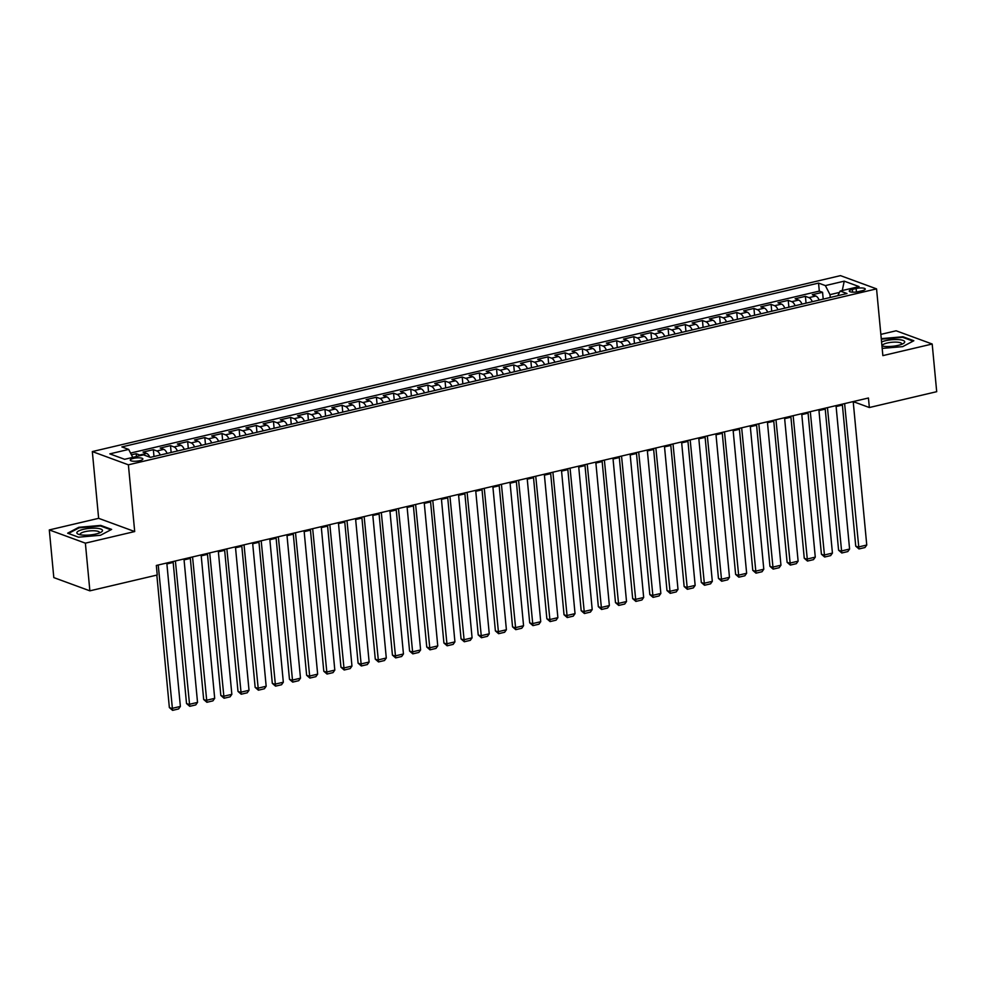 <?xml version="1.0" encoding="UTF-8"?>
<svg xmlns="http://www.w3.org/2000/svg" width="986" height="986" viewBox="0 0 986 986"><rect width="100%" height="100%" fill="white"/><g stroke="black" fill="none" stroke-linecap="round" stroke-linejoin="round"><path stroke-width="1.48" d="M139.692 460.684A6.347 1.627 -5.4 0 0 142.884 458.946A6.347 1.627 -5.4 0 0 133.443 458.404A6.347 1.627 -5.4 0 0 130.251 460.142A6.347 1.627 -5.4 0 0 139.692 460.684M49.3 529.926L85.375 543.163L134.7 531.553L98.637 518.328L49.3 529.926L53.811 577.599L89.874 590.836L157.23 574.998L156.33 565.459L868.444 397.999L869.344 407.526L936.7 391.688L932.189 344.015L896.126 330.791L880.855 334.377M98.637 518.328L92.327 451.576L840.479 275.636L876.554 288.873L128.39 464.813L92.327 451.576M819.181 300.077A7.925 3.624 -103.2 0 0 815.829 296.022L812.267 294.715L822.57 292.3L823.211 299.128M812.316 301.691A7.925 3.624 -103.2 0 0 808.964 297.636L805.402 296.33L806.055 303.158M805.402 296.33L795.11 298.758L798.672 300.064A7.925 3.624 -103.2 0 1 802.012 304.107M784.856 308.15A7.925 3.624 -103.2 0 0 781.504 304.095L777.954 302.788L788.245 300.373L788.886 307.201M767.7 312.18A7.925 3.624 -103.2 0 0 764.347 308.125L760.785 306.819L771.089 304.403L771.73 311.231M750.543 316.223A7.925 3.624 -103.2 0 0 747.191 312.168L743.629 310.861L753.933 308.433L754.573 315.274M733.374 320.253A7.925 3.624 -103.2 0 0 730.034 316.198L726.472 314.891L736.764 312.476L737.417 319.304M716.218 324.295A7.925 3.624 -103.2 0 0 712.866 320.24L709.316 318.934L719.607 316.506L720.248 323.346M699.062 328.326A7.925 3.624 -103.2 0 0 695.709 324.271L692.147 322.964L702.451 320.549L703.092 327.377M681.905 332.356A7.925 3.624 -103.2 0 0 678.553 328.301L674.991 326.995L685.295 324.579L685.936 331.407M664.737 336.399A7.925 3.624 -103.2 0 0 661.396 332.344L657.835 331.037L668.126 328.609L668.779 335.45M647.58 340.429A7.925 3.624 -103.2 0 0 644.228 336.374L640.678 335.067L650.97 332.652L651.61 339.48M630.424 344.471A7.925 3.624 -103.2 0 0 627.071 340.416L623.509 339.11L633.813 336.682L634.454 343.522M613.267 348.502A7.925 3.624 -103.2 0 0 609.915 344.447L606.353 343.14L616.657 340.725L617.298 347.553M596.099 352.532A7.925 3.624 -103.2 0 0 592.759 348.477L589.197 347.171L599.488 344.755L600.141 351.583M578.942 356.575A7.925 3.624 -103.2 0 0 575.59 352.52L572.04 351.213L582.332 348.785L582.972 355.626M561.786 360.605A7.925 3.624 -103.2 0 0 558.433 356.55L554.871 355.243L565.175 352.828L565.816 359.656M544.629 364.647A7.925 3.624 -103.2 0 0 541.277 360.593L537.715 359.286L548.019 356.858L548.66 363.698M527.461 368.678A7.925 3.624 -103.2 0 0 524.121 364.623L520.559 363.316L530.85 360.901L531.503 367.729M510.304 372.708A7.925 3.624 -103.2 0 0 506.952 368.653L503.402 367.347L513.694 364.931L514.335 371.759M493.148 376.751A7.925 3.624 -103.2 0 0 489.795 372.696L486.234 371.389L496.537 368.961L497.178 375.802M475.991 380.781A7.925 3.624 -103.2 0 0 472.639 376.726L469.077 375.42L479.381 373.004L480.022 379.832M458.823 384.823A7.925 3.624 -103.2 0 0 455.483 380.769L451.921 379.462L462.212 377.034L462.865 383.874M441.666 388.854A7.925 3.624 -103.2 0 0 438.314 384.799L434.764 383.492L445.056 381.077L445.697 387.905M424.51 392.884A7.925 3.624 -103.2 0 0 421.158 388.829L417.596 387.523L427.899 385.107L428.54 391.935M407.354 396.927A7.925 3.624 -103.2 0 0 404.001 392.872L400.439 391.565L410.743 389.137L411.384 395.978M390.185 400.957A7.925 3.624 -103.2 0 0 386.845 396.902L383.283 395.596L393.574 393.18L394.227 400.008M373.028 405A7.925 3.624 -103.2 0 0 369.676 400.945L366.126 399.638L376.418 397.21L377.059 404.05M355.872 409.03A7.925 3.624 -103.2 0 0 352.52 404.975L348.958 403.668L359.261 401.253L359.902 408.081M338.703 413.06A7.925 3.624 -103.2 0 0 335.363 409.005L331.801 407.699L342.093 405.283L342.746 412.111M321.547 417.103A7.925 3.624 -103.2 0 0 318.207 413.048L314.645 411.741L324.936 409.313L325.59 416.154M304.391 421.133A7.925 3.624 -103.2 0 0 301.038 417.078L297.489 415.772L307.78 413.356L308.421 420.184M287.234 425.176A7.925 3.624 -103.2 0 0 283.882 421.121L280.32 419.814L290.623 417.386L291.264 424.226M270.065 429.206A7.925 3.624 -103.2 0 0 266.725 425.151L263.163 423.844L273.455 421.429L274.108 428.257M252.909 433.236A7.925 3.624 -103.2 0 0 249.569 429.181L246.007 427.887L256.298 425.459L256.952 432.287M235.753 437.279A7.925 3.624 -103.2 0 0 232.4 433.224L228.851 431.917L239.142 429.489L239.783 436.33M218.596 441.309A7.925 3.624 -103.2 0 0 215.244 437.254L211.682 435.948L221.986 433.532L222.626 440.36M201.427 445.352A7.925 3.624 -103.2 0 0 198.087 441.297L194.525 439.99L204.817 437.562L205.47 444.403M184.271 449.382A7.925 3.624 -103.2 0 0 180.931 445.327L177.369 444.02L187.66 441.605L188.314 448.433M167.115 453.412A7.925 3.624 -103.2 0 0 163.762 449.357L160.213 448.063L170.504 445.635L171.145 452.463M149.835 457.184A7.925 3.624 -103.2 0 0 146.606 453.4L143.044 452.093L153.348 449.665L153.989 456.506M856.131 288.516L852.36 289.403A6.138 1.578 -5.4 0 0 849.266 291.092A6.138 1.578 -5.4 0 0 858.399 291.622L862.171 290.734A6.138 1.578 -5.4 0 0 865.264 289.046A6.138 1.578 -5.4 0 0 856.131 288.516L856.464 291.967M839.468 292.423L829.99 294.654L825.368 285.595L818.54 283.093L121.87 446.917L128.685 449.419L109.816 453.868L124.63 459.303L143.512 454.854L150.328 457.368L847.011 293.532L840.183 291.03L837.792 295.701M825.368 285.595L844.238 281.158L859.065 286.593L840.183 291.03M822.57 292.3L819.304 291.104L130.546 453.067M140.641 455.532A7.925 3.624 76.8 0 0 139.741 455.014L136.179 453.708L131.446 454.817M153.348 449.665L156.897 450.972A7.925 3.624 76.8 0 1 160.25 455.027M170.504 445.635L174.066 446.941A7.925 3.624 76.8 0 1 177.406 450.996M187.66 441.605L191.222 442.911A7.925 3.624 76.8 0 1 194.575 446.966M204.817 437.562L208.379 438.869A7.925 3.624 76.8 0 1 211.731 442.924M221.986 433.532L225.535 434.838A7.925 3.624 76.8 0 1 228.888 438.893M239.142 429.489L242.704 430.796A7.925 3.624 76.8 0 1 246.044 434.851M256.298 425.459L259.86 426.765A7.925 3.624 76.8 0 1 263.213 430.82M273.455 421.429L277.017 422.735A7.925 3.624 76.8 0 1 280.369 426.79M290.623 417.386L294.173 418.693A7.925 3.624 76.8 0 1 297.525 422.748M307.78 413.356L311.342 414.662A7.925 3.624 76.8 0 1 314.682 418.717M324.936 409.313L328.498 410.62A7.925 3.624 76.8 0 1 331.851 414.675M342.093 405.283L345.655 406.589A7.925 3.624 76.8 0 1 349.007 410.644M359.261 401.253L362.811 402.559A7.925 3.624 76.8 0 1 366.163 406.614M376.418 397.21L379.98 398.517A7.925 3.624 76.8 0 1 383.32 402.571M393.574 393.18L397.136 394.486A7.925 3.624 76.8 0 1 400.489 398.541M410.743 389.137L414.293 390.444A7.925 3.624 76.8 0 1 417.645 394.499M427.899 385.107L431.449 386.413A7.925 3.624 76.8 0 1 434.801 390.468M445.056 381.077L448.618 382.383A7.925 3.624 76.8 0 1 451.958 386.438M462.212 377.034L465.774 378.341A7.925 3.624 76.8 0 1 469.126 382.395M479.381 373.004L482.93 374.31A7.925 3.624 76.8 0 1 486.283 378.365M496.537 368.961L500.087 370.268A7.925 3.624 76.8 0 1 503.439 374.323M513.694 364.931L517.256 366.237A7.925 3.624 76.8 0 1 520.596 370.292M530.85 360.901L534.412 362.207A7.925 3.624 76.8 0 1 537.764 366.262M548.019 356.858L551.568 358.165A7.925 3.624 76.8 0 1 554.921 362.219M565.175 352.828L568.725 354.134A7.925 3.624 76.8 0 1 572.077 358.189M582.332 348.785L585.894 350.092A7.925 3.624 76.8 0 1 589.234 354.147M599.488 344.755L603.05 346.061A7.925 3.624 76.8 0 1 606.402 350.116M616.657 340.725L620.206 342.031A7.925 3.624 76.8 0 1 623.559 346.074M633.813 336.682L637.375 337.988A7.925 3.624 76.8 0 1 640.715 342.043M650.97 332.652L654.531 333.958A7.925 3.624 76.8 0 1 657.872 338.013M668.126 328.609L671.688 329.916A7.925 3.624 76.8 0 1 675.04 333.971M685.295 324.579L688.844 325.885A7.925 3.624 76.8 0 1 692.197 329.94M702.451 320.549L706.013 321.855A7.925 3.624 76.8 0 1 709.353 325.898M719.607 316.506L723.169 317.812A7.925 3.624 76.8 0 1 726.509 321.867M736.764 312.476L740.326 313.782A7.925 3.624 76.8 0 1 743.678 317.837M753.933 308.433L757.482 309.74A7.925 3.624 76.8 0 1 760.835 313.794M771.089 304.403L774.651 305.709A7.925 3.624 76.8 0 1 777.991 309.764M788.245 300.373L791.807 301.667A7.925 3.624 76.8 0 1 795.147 305.722M830.249 297.476L829.99 294.654M85.375 543.163L89.874 590.836M134.7 531.553L128.39 464.813M876.554 288.873L882.864 355.626L932.189 344.015M853.284 402.51L854.726 402.165L869.344 407.526M166.905 563.918L173.179 562.439M184.062 559.875L190.335 558.409M201.218 555.845L207.491 554.366M218.374 551.815L224.66 550.336M235.543 547.772L241.816 546.293M252.699 543.742L258.973 542.263M269.856 539.699L276.129 538.233M287.012 535.669L293.298 534.19M304.181 531.639L310.454 530.16M321.337 527.596L327.611 526.117M338.494 523.566L344.767 522.087M355.65 519.523L361.936 518.057M372.819 515.493L379.092 514.014M389.975 511.463L396.249 509.984M407.132 507.42L413.405 505.941M424.288 503.39L430.574 501.911M441.457 499.347L447.73 497.881M458.613 495.317L464.887 493.838M475.77 491.287L482.043 489.808M492.926 487.244L499.212 485.765M510.095 483.214L516.368 481.735M527.251 479.171L533.525 477.705M544.408 475.141L550.693 473.662M561.564 471.111L567.85 469.632M578.733 467.068L585.006 465.589M595.889 463.038L602.163 461.559M613.045 458.995L619.331 457.529M630.202 454.965L636.488 453.486M647.371 450.935L653.644 449.456M664.527 446.892L670.8 445.413M681.683 442.862L687.969 441.383M698.84 438.819L705.126 437.353M716.009 434.789L722.282 433.31M733.165 430.759L739.438 429.28M750.321 426.716L756.607 425.237M767.478 422.686L773.763 421.207M784.646 418.643L790.92 417.177M801.803 414.613L808.076 413.134M818.959 410.583L825.245 409.104M836.116 406.54L842.401 405.061M854.64 401.24L854.726 402.165M819.304 291.104L818.54 283.093M136.179 453.708L136.45 456.518M128.685 449.419L132.753 457.393M842.266 290.537L844.238 281.158M882.174 348.403L902.708 346.628L913.837 340.749L902.979 336.756L881.25 338.642M78.51 537.185L100.51 535.275L111.628 529.396L100.769 525.402L78.781 527.313L67.652 533.192L78.51 537.185M903.04 337.459L902.979 336.756M78.843 527.978L78.781 527.313M100.831 526.105L100.769 525.402M853.198 401.585L866.756 545.024L858.177 547.045L855.737 546.145L858.966 548.943L844.608 403.607M842.315 404.137L855.737 546.145M866.756 545.024L864.968 547.538L858.966 548.943M881.952 346A12.88 3.303 -5.4 0 0 898.221 345.359A12.88 3.303 -5.4 0 0 903.422 343.461A12.88 3.303 -5.4 0 0 900.662 339.837A12.88 3.303 -5.4 0 0 885.551 340.7A12.88 3.303 -5.4 0 0 881.57 341.969M901.635 344.324A9.749 2.502 -5.4 0 0 901.759 343.855A9.749 2.502 -5.4 0 0 887.252 343.005A9.749 2.502 -5.4 0 0 882.347 345.679A9.749 2.502 -5.4 0 0 882.556 346.123M881.311 339.196L902.671 337.323L913.085 341.144M102.507 530.567A12.88 3.303 -5.4 0 0 89.763 528.348A12.88 3.303 -5.4 0 0 76.846 532.785A12.88 3.303 -5.4 0 0 78.436 534.264A12.88 3.303 -5.4 0 0 89.985 534.967A12.88 3.303 -5.4 0 0 101.213 532.107A12.88 3.303 -5.4 0 0 102.507 530.567M99.426 532.97A9.749 2.502 -5.4 0 0 99.549 532.576A9.749 2.502 -5.4 0 0 99.549 532.502A9.749 2.502 -5.4 0 0 89.763 530.912A9.749 2.502 -5.4 0 0 80.125 534.252A9.749 2.502 -5.4 0 0 80.137 534.338A9.749 2.502 -5.4 0 0 80.347 534.769M68.441 533.488L79.151 527.818L100.461 525.969L110.876 529.79M836.029 405.616L849.587 549.054L841.009 551.075L838.581 550.176L841.797 552.986L827.451 407.637M825.146 408.179L838.581 550.176M849.587 549.054L847.812 551.568L841.797 552.986M818.873 409.658L832.43 553.097L823.852 555.106L821.412 554.218L824.641 557.016L810.295 411.667M807.99 412.21L821.412 554.218M832.43 553.097L830.643 555.611L824.641 557.016M801.717 413.689L815.274 557.127L806.696 559.148L804.256 558.249L807.485 561.059L793.138 415.71M790.834 416.252L804.256 558.249M815.274 557.127L813.487 559.641L807.485 561.059M784.56 417.719L798.118 561.17L789.539 563.179L787.099 562.291L790.328 565.089L775.97 419.74M773.677 420.282L787.099 562.291M798.118 561.17L796.331 563.672L790.328 565.089M767.391 421.761L780.949 565.2L772.371 567.221L769.943 566.321L773.16 569.119L758.813 423.783M756.508 424.313L769.943 566.321M780.949 565.2L779.174 567.714L773.16 569.119M750.235 425.792L763.793 569.23L755.214 571.251L752.774 570.352L756.003 573.162L741.657 427.813M739.352 428.355L752.774 570.352M763.793 569.23L762.005 571.744L756.003 573.162M733.079 429.834L746.636 573.273L738.058 575.282L735.618 574.394L738.847 577.192L724.5 431.843M722.196 432.386L735.618 574.394M746.636 573.273L744.849 575.787L738.847 577.192M715.922 433.865L729.48 577.303L720.902 579.324L718.461 578.425L721.69 581.235L707.332 435.886M705.039 436.428L718.461 578.425M729.48 577.303L727.693 579.817L721.69 581.235M698.754 437.895L712.311 581.346L703.733 583.355L701.305 582.467L704.522 585.265L690.175 439.916M687.871 440.459L701.305 582.467M712.311 581.346L710.536 583.848L704.522 585.265M681.597 441.938L695.155 585.376L686.576 587.397L684.136 586.497L687.365 589.295L673.019 443.959M670.714 444.501L684.136 586.497M695.155 585.376L693.368 587.89L687.365 589.295M664.441 445.968L677.998 589.406L669.42 591.427L666.98 590.54L670.209 593.338L655.863 447.989M653.558 448.531L666.98 590.54M677.998 589.406L676.211 591.92L670.209 593.338M647.284 450.01L660.842 593.449L652.264 595.458L649.823 594.57L653.052 597.368L638.694 452.019M636.401 452.562L649.823 594.57M660.842 593.449L659.055 595.963L653.052 597.368M630.116 454.041L643.673 597.479L635.095 599.5L632.667 598.601L635.884 601.411L621.537 456.062M619.233 456.604L632.667 598.601M643.673 597.479L641.898 599.993L635.884 601.411M612.959 458.071L626.517 601.522L617.939 603.531L615.498 602.643L618.727 605.441L604.381 460.092M602.076 460.635L615.498 602.643M626.517 601.522L624.73 604.024L618.727 605.441M595.803 462.114L609.36 605.552L600.782 607.573L598.342 606.673L601.571 609.471L587.225 464.135M584.92 464.677L598.342 606.673M609.36 605.552L607.573 608.066L601.571 609.471M578.646 466.144L592.204 609.582L583.626 611.603L581.185 610.716L584.415 613.514L570.056 468.165M567.763 468.707L581.185 610.716M592.204 609.582L590.417 612.096L584.415 613.514M561.478 470.186L575.035 613.625L566.457 615.634L564.029 614.746L567.246 617.544L552.899 472.195M550.595 472.738L564.029 614.746M575.035 613.625L573.26 616.139L567.246 617.544M544.321 474.217L557.879 617.655L549.301 619.676L546.86 618.777L550.089 621.587L535.743 476.238M533.438 476.78L546.86 618.777M557.879 617.655L556.092 620.169L550.089 621.587M527.165 478.259L540.722 621.698L532.144 623.707L529.704 622.819L532.933 625.617L518.587 480.268M516.282 480.811L529.704 622.819M540.722 621.698L538.935 624.212L532.933 625.617M510.008 482.29L523.566 625.728L514.988 627.749L512.547 626.85L515.777 629.66L501.418 484.311M499.126 484.853L512.547 626.85M523.566 625.728L521.779 628.242L515.777 629.66M492.84 486.32L506.397 629.758L497.819 631.779L495.391 630.892L498.608 633.69L484.262 488.341M481.957 488.883L495.391 630.892M506.397 629.758L504.622 632.272L498.608 633.69M475.683 490.362L489.241 633.801L480.663 635.81L478.222 634.922L481.451 637.72L467.105 492.371M464.8 492.914L478.222 634.922M489.241 633.801L487.454 636.315L481.451 637.72M458.527 494.393L472.084 637.831L463.506 639.852L461.066 638.953L464.295 641.763L449.949 496.414M447.644 496.956L461.066 638.953M472.084 637.831L470.297 640.345L464.295 641.763M441.371 498.435L454.928 641.874L446.35 643.883L443.91 642.995L447.139 645.793L432.78 500.444M430.488 500.987L443.91 642.995M454.928 641.874L453.141 644.388L447.139 645.793M424.202 502.466L437.759 645.904L429.181 647.925L426.753 647.026L429.97 649.836L415.624 504.487M413.319 505.029L426.753 647.026M437.759 645.904L435.985 648.418L429.97 649.836M407.045 506.496L420.603 649.934L412.025 651.956L409.584 651.068L412.814 653.866L398.467 508.517M396.162 509.059L409.584 651.068M420.603 649.934L418.816 652.449L412.814 653.866M389.889 510.538L403.447 653.977L394.868 655.998L392.428 655.098L395.657 657.896L381.311 512.547M379.006 513.09L392.428 655.098M403.447 653.977L401.659 656.491L395.657 657.896M372.733 514.569L386.29 658.007L377.7 660.028L375.272 659.129L378.501 661.939L364.142 516.59M361.85 517.132L375.272 659.129M386.29 658.007L384.503 660.521L378.501 661.939M355.564 518.611L369.121 662.05L360.543 664.059L358.103 663.171L361.332 665.969L346.986 520.62M344.681 521.163L358.103 663.171M369.121 662.05L367.347 664.564L361.332 665.969M338.408 522.642L351.965 666.08L343.387 668.101L340.946 667.202L344.176 670.012L329.829 524.663M327.525 525.205L340.946 667.202M351.965 666.08L350.178 668.594L344.176 670.012M321.251 526.672L334.809 670.11L326.23 672.132L323.79 671.244L327.019 674.042L312.673 528.693M310.368 529.235L323.79 671.244M334.809 670.11L333.021 672.625L327.019 674.042M304.082 530.715L317.652 674.153L309.062 676.174L306.634 675.274L309.863 678.072L295.504 532.723M293.212 533.266L306.634 675.274M317.652 674.153L315.865 676.667L309.863 678.072M286.926 534.745L300.483 678.183L291.905 680.204L289.465 679.305L292.694 682.115L278.348 536.766M276.043 537.308L289.465 679.305M300.483 678.183L298.709 680.697L292.694 682.115M269.77 538.787L283.327 682.226L274.749 684.235L272.309 683.347L275.538 686.145L261.191 540.796M258.887 541.339L272.309 683.347M283.327 682.226L281.54 684.74L275.538 686.145M252.613 542.818L266.171 686.256L257.592 688.277L255.152 687.378L258.381 690.188L244.035 544.839M241.73 545.381L255.152 687.378M266.171 686.256L264.384 688.77L258.381 690.188M235.444 546.848L249.014 690.286L240.424 692.308L237.996 691.42L241.225 694.218L226.866 548.869M224.574 549.412L237.996 691.42M249.014 690.286L247.227 692.801L241.225 694.218M218.288 550.891L231.846 694.329L223.267 696.35L220.827 695.45L224.056 698.248L209.71 552.899M207.405 553.442L220.827 695.45M231.846 694.329L230.071 696.843L224.056 698.248M201.132 554.921L214.689 698.359L206.111 700.38L203.671 699.481L206.9 702.291L192.553 556.942M190.249 557.484L203.671 699.481M214.689 698.359L212.902 700.873L206.9 702.291M183.975 558.963L197.533 702.402L188.955 704.411L186.514 703.523L189.743 706.321L175.397 560.972M173.092 561.515L186.514 703.523M197.533 702.402L195.746 704.916L189.743 706.321M166.807 562.994L180.376 706.432L171.786 708.453L169.358 707.554L172.587 710.364L158.228 565.015M156.836 575.085L169.358 707.554M180.376 706.432L178.589 708.946L172.587 710.364M808.964 297.636L815.829 296.022M139.741 455.014L146.606 453.4M156.897 450.972L163.762 449.357M174.066 446.941L180.931 445.327M191.222 442.911L198.087 441.297M208.379 438.869L215.244 437.254M225.535 434.838L232.4 433.224M242.704 430.796L249.569 429.181M259.86 426.765L266.725 425.151M277.017 422.735L283.882 421.121M294.173 418.693L301.038 417.078M311.342 414.662L318.207 413.048M328.498 410.62L335.363 409.005M345.655 406.589L352.52 404.975M362.811 402.559L369.676 400.945M379.98 398.517L386.845 396.902M397.136 394.486L404.001 392.872M414.293 390.444L421.158 388.829M431.449 386.413L438.314 384.799M448.618 382.383L455.483 380.769M465.774 378.341L472.639 376.726M482.93 374.31L489.795 372.696M500.087 370.268L506.952 368.653M517.256 366.237L524.121 364.623M534.412 362.207L541.277 360.593M551.568 358.165L558.433 356.55M568.725 354.134L575.59 352.52M585.894 350.092L592.759 348.477M603.05 346.061L609.915 344.447M620.206 342.031L627.071 340.416M637.375 337.988L644.228 336.374M654.531 333.958L661.396 332.344M671.688 329.916L678.553 328.301M688.844 325.885L695.709 324.271M706.013 321.855L712.866 320.24M723.169 317.812L730.034 316.198M740.326 313.782L747.191 312.168M757.482 309.74L764.347 308.125M774.651 305.709L781.504 304.095M791.807 301.667L798.672 300.064M852.619 292.164L852.36 289.403"/></g></svg>
